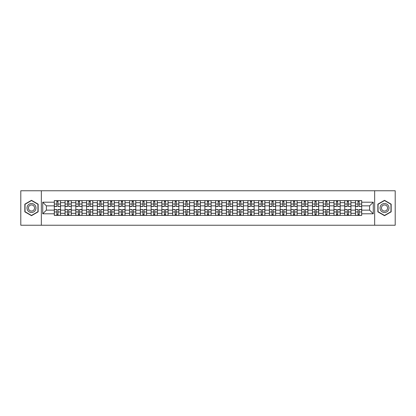 <?xml version="1.0" encoding="UTF-8"?>
<svg xmlns="http://www.w3.org/2000/svg" width="416" height="416" viewBox="0 0 416 416"><rect width="100%" height="100%" fill="white"/><g stroke="black" fill="none" stroke-linecap="round" stroke-linejoin="round"><path stroke-width="0.62" d="M374.655 225.238L395.2 225.238L395.2 190.762L20.8 190.762L20.8 225.238L374.655 225.238L374.655 190.762M65.068 215.41L65.068 202.691L60.518 202.691L60.518 215.41M60.518 202.691L60.518 200.59M65.068 202.691L65.068 200.59M71.271 200.59L71.271 215.41M75.821 215.41L75.821 200.59M82.03 200.59L82.03 215.41M86.58 215.41L86.58 200.59M92.784 200.59L92.784 215.41M97.334 215.41L97.334 200.59M103.542 200.59L103.542 215.41M108.092 215.41L108.092 200.59M114.296 200.59L114.296 215.41M118.846 215.41L118.846 200.59M125.055 200.59L125.055 215.41M129.605 215.41L129.605 200.59M135.808 200.59L135.808 215.41M140.358 215.41L140.358 200.59M146.567 200.59L146.567 215.41M151.117 215.41L151.117 200.59M157.321 200.59L157.321 215.41M161.871 215.41L161.871 200.59M168.08 200.59L168.08 215.41M172.63 215.41L172.63 200.59M178.833 200.59L178.833 215.41M183.383 215.41L183.383 200.59M189.592 200.59L189.592 215.41M194.142 215.41L194.142 200.59M200.346 200.59L200.346 215.41M204.896 215.41L204.896 200.59M211.104 200.59L211.104 215.41M215.654 215.41L215.654 200.59M221.858 200.59L221.858 215.41M226.408 215.41L226.408 200.59M232.617 200.59L232.617 215.41M237.167 215.41L237.167 200.59M243.37 200.59L243.37 215.41M247.92 215.41L247.92 200.59M254.129 200.59L254.129 215.41M258.679 215.41L258.679 200.59M264.883 200.59L264.883 215.41M269.433 215.41L269.433 200.59M275.642 200.59L275.642 215.41M280.192 215.41L280.192 200.59M286.395 200.59L286.395 215.41M290.945 215.41L290.945 200.59M297.154 200.59L297.154 215.41M301.704 215.41L301.704 200.59M307.908 200.59L307.908 215.41M312.458 215.41L312.458 200.59M318.666 200.59L318.666 215.41M323.216 215.41L323.216 200.59M329.42 200.59L329.42 215.41M333.97 215.41L333.97 200.59M340.179 200.59L340.179 215.41M344.729 215.41L344.729 200.59M350.932 200.59L350.932 215.41M355.482 215.41L355.482 200.59M355.482 210.137L350.932 210.137M344.729 210.137L340.179 210.137M333.97 210.137L329.42 210.137M323.216 210.137L318.666 210.137M312.458 210.137L307.908 210.137M301.704 210.137L297.154 210.137M290.945 210.137L286.395 210.137M280.192 210.137L275.642 210.137M269.433 210.137L264.883 210.137M258.679 210.137L254.129 210.137M247.92 210.137L243.37 210.137M237.167 210.137L232.617 210.137M226.408 210.137L221.858 210.137M215.654 210.137L211.104 210.137M204.896 210.137L200.346 210.137M194.142 210.137L189.592 210.137M183.383 210.137L178.833 210.137M172.63 210.137L168.08 210.137M161.871 210.137L157.321 210.137M151.117 210.137L146.567 210.137M140.358 210.137L135.808 210.137M129.605 210.137L125.055 210.137M118.846 210.137L114.296 210.137M108.092 210.137L103.542 210.137M97.334 210.137L92.784 210.137M86.58 210.137L82.03 210.137M75.821 210.137L71.271 210.137M65.068 210.137L60.518 210.137M355.482 205.863L350.932 205.863M344.729 205.863L340.179 205.863M333.97 205.863L329.42 205.863M323.216 205.863L318.666 205.863M312.458 205.863L307.908 205.863M301.704 205.863L297.154 205.863M290.945 205.863L286.395 205.863M280.192 205.863L275.642 205.863M269.433 205.863L264.883 205.863M258.679 205.863L254.129 205.863M247.92 205.863L243.37 205.863M237.167 205.863L232.617 205.863M226.408 205.863L221.858 205.863M215.654 205.863L211.104 205.863M204.896 205.863L200.346 205.863M194.142 205.863L189.592 205.863M183.383 205.863L178.833 205.863M172.63 205.863L168.08 205.863M161.871 205.863L157.321 205.863M151.117 205.863L146.567 205.863M140.358 205.863L135.808 205.863M129.605 205.863L125.055 205.863M118.846 205.863L114.296 205.863M108.092 205.863L103.542 205.863M97.334 205.863L92.784 205.863M86.58 205.863L82.03 205.863M75.821 205.863L71.271 205.863M65.068 205.863L60.518 205.863M46.379 210.137L54.309 210.137L54.309 205.863L46.379 205.863L46.379 210.137L42.728 213.793L42.728 202.207L54.309 202.207L54.309 205.863M361.691 205.863L361.691 210.137L369.621 210.137L369.621 205.863L361.691 205.863L361.691 200.59L54.309 200.59L54.309 202.207M361.691 202.207L373.272 202.207L373.272 213.793L361.691 213.793L361.691 210.137M54.309 210.137L54.309 215.41L361.691 215.41L361.691 213.793M54.309 213.793L42.728 213.793M41.345 225.238L41.345 190.762M38.142 204.157L31.486 200.314L24.835 204.157L24.835 211.843L31.486 215.686L38.142 211.843L38.142 204.157M391.165 204.157L384.514 200.314L377.858 204.157L377.858 211.843L384.514 215.686L391.165 211.843L391.165 204.157M58.001 214.38L56.826 214.38M56.826 201.62L58.001 201.62M68.754 214.38L67.584 214.38M67.584 201.62L68.754 201.62M79.513 214.38L78.338 214.38M78.338 201.62L79.513 201.62M90.267 214.38L89.097 214.38M89.097 201.62L90.267 201.62M101.026 214.38L99.85 214.38M99.85 201.62L101.026 201.62M111.779 214.38L110.609 214.38M110.609 201.62L111.779 201.62M122.538 214.38L121.363 214.38M121.363 201.62L122.538 201.62M133.292 214.38L132.122 214.38M132.122 201.62L133.292 201.62M144.05 214.38L142.875 214.38M142.875 201.62L144.05 201.62M154.804 214.38L153.634 214.38M153.634 201.62L154.804 201.62M165.563 214.38L164.388 214.38M164.388 201.62L165.563 201.62M176.316 214.38L175.146 214.38M175.146 201.62L176.316 201.62M187.075 214.38L185.9 214.38M185.9 201.62L187.075 201.62M197.829 214.38L196.659 214.38M196.659 201.62L197.829 201.62M208.588 214.38L207.412 214.38M207.412 201.62L208.588 201.62M219.341 214.38L218.171 214.38M218.171 201.62L219.341 201.62M230.1 214.38L228.925 214.38M228.925 201.62L230.1 201.62M240.854 214.38L239.684 214.38M239.684 201.62L240.854 201.62M251.612 214.38L250.437 214.38M250.437 201.62L251.612 201.62M262.366 214.38L261.196 214.38M261.196 201.62L262.366 201.62M273.125 214.38L271.95 214.38M271.95 201.62L273.125 201.62M283.878 214.38L282.708 214.38M282.708 201.62L283.878 201.62M294.637 214.38L293.462 214.38M293.462 201.62L294.637 201.62M305.391 214.38L304.221 214.38M304.221 201.62L305.391 201.62M316.15 214.38L314.974 214.38M314.974 201.62L316.15 201.62M326.903 214.38L325.733 214.38M325.733 201.62L326.903 201.62M337.662 214.38L336.487 214.38M336.487 201.62L337.662 201.62M348.416 214.38L347.246 214.38M347.246 201.62L348.416 201.62M359.174 214.38L357.999 214.38M357.999 201.62L359.174 201.62M42.728 202.207L46.379 205.863M369.621 210.137L373.272 213.793M369.621 205.863L373.272 202.207M58.001 206.372L60.481 206.518L58.001 206.518L58.001 200.658L60.481 200.658L59.103 200.658M60.481 206.372L60.481 200.658M56.826 201.552L58.001 201.552M55.723 200.658L54.345 200.658L54.345 206.518L56.826 206.518L56.826 200.658L55.827 200.658M54.345 200.658L58.999 200.658M56.826 209.628L54.345 209.482L56.826 209.482L56.826 215.342L54.345 215.342L55.723 215.342M54.345 209.628L54.345 215.342M58.001 214.448L56.826 214.448M59.103 215.342L60.481 215.342L60.481 209.482L58.001 209.482L58.001 215.342L58.999 215.342M60.481 215.342L55.827 215.342M68.754 206.372L71.235 206.518L68.754 206.518L68.754 200.658L71.235 200.658L69.857 200.658M71.235 206.372L71.235 200.658M67.584 201.552L68.754 201.552M66.482 200.658L65.099 200.658L65.099 206.518L67.584 206.518L67.584 200.658L66.581 200.658M65.099 200.658L69.753 200.658M79.513 206.372L81.994 206.518L79.513 206.518L79.513 200.658L81.994 200.658L80.616 200.658M81.994 206.372L81.994 200.658M78.338 201.552L79.513 201.552M77.236 200.658L75.858 200.658L75.858 206.518L78.338 206.518L78.338 200.658L77.34 200.658M75.858 200.658L80.512 200.658M27.607 210.241A4.482 4.482 0 0 0 33.727 211.879A4.482 4.482 0 0 0 35.37 205.759A4.482 4.482 0 0 0 29.245 204.121A4.482 4.482 0 0 0 27.607 210.241M28.829 209.534A3.068 3.068 0 0 0 33.02 210.657A3.068 3.068 0 0 0 34.143 206.466A3.068 3.068 0 0 0 29.952 205.343A3.068 3.068 0 0 0 28.829 209.534M31.486 200.554L37.934 204.277L37.934 211.723L31.486 215.446L25.038 211.723L25.038 204.277L31.486 200.554M380.63 210.241A4.482 4.482 0 0 0 386.755 211.879A4.482 4.482 0 0 0 388.393 205.759A4.482 4.482 0 0 0 382.273 204.121A4.482 4.482 0 0 0 380.63 210.241M381.857 209.534A3.068 3.068 0 0 0 386.048 210.657A3.068 3.068 0 0 0 387.171 206.466A3.068 3.068 0 0 0 382.98 205.343A3.068 3.068 0 0 0 381.857 209.534M384.514 200.554L390.962 204.277L390.962 211.723L384.514 215.446L378.066 211.723L378.066 204.277L384.514 200.554M67.584 209.628L65.099 209.482L67.584 209.482L67.584 215.342L65.099 215.342L66.482 215.342M65.099 209.628L65.099 215.342M68.754 214.448L67.584 214.448M69.857 215.342L71.235 215.342L71.235 209.482L68.754 209.482L68.754 215.342L69.753 215.342M71.235 215.342L66.581 215.342M78.338 209.628L75.858 209.482L78.338 209.482L78.338 215.342L75.858 215.342L77.236 215.342M75.858 209.628L75.858 215.342M79.513 214.448L78.338 214.448M80.616 215.342L81.994 215.342L81.994 209.482L79.513 209.482L79.513 215.342L80.512 215.342M81.994 215.342L77.34 215.342M90.267 206.372L92.747 206.518L90.267 206.518L90.267 200.658L92.747 200.658L91.369 200.658M92.747 206.372L92.747 200.658M89.097 201.552L90.267 201.552M87.994 200.658L86.611 200.658L86.611 206.518L89.097 206.518L89.097 200.658L88.093 200.658M86.611 200.658L91.265 200.658M101.026 206.372L103.506 206.518L101.026 206.518L101.026 200.658L103.506 200.658L102.128 200.658M103.506 206.372L103.506 200.658M99.85 201.552L101.026 201.552M98.748 200.658L97.37 200.658L97.37 206.518L99.85 206.518L99.85 200.658L98.852 200.658M97.37 200.658L102.024 200.658M111.779 206.372L114.26 206.518L111.779 206.518L111.779 200.658L114.26 200.658L112.882 200.658M114.26 206.372L114.26 200.658M110.609 201.552L111.779 201.552M109.507 200.658L108.124 200.658L108.124 206.518L110.609 206.518L110.609 200.658L109.606 200.658M108.124 200.658L112.778 200.658M89.097 209.628L86.611 209.482L89.097 209.482L89.097 215.342L86.611 215.342L87.994 215.342M86.611 209.628L86.611 215.342M90.267 214.448L89.097 214.448M91.369 215.342L92.747 215.342L92.747 209.482L90.267 209.482L90.267 215.342L91.265 215.342M92.747 215.342L88.093 215.342M99.85 209.628L97.37 209.482L99.85 209.482L99.85 215.342L97.37 215.342L98.748 215.342M97.37 209.628L97.37 215.342M101.026 214.448L99.85 214.448M102.128 215.342L103.506 215.342L103.506 209.482L101.026 209.482L101.026 215.342L102.024 215.342M103.506 215.342L98.852 215.342M110.609 209.628L108.124 209.482L110.609 209.482L110.609 215.342L108.124 215.342L109.507 215.342M108.124 209.628L108.124 215.342M111.779 214.448L110.609 214.448M112.882 215.342L114.26 215.342L114.26 209.482L111.779 209.482L111.779 215.342L112.778 215.342M114.26 215.342L109.606 215.342M122.538 206.372L125.018 206.518L122.538 206.518L122.538 200.658L125.018 200.658L123.64 200.658M125.018 206.372L125.018 200.658M121.363 201.552L122.538 201.552M120.26 200.658L118.882 200.658L118.882 206.518L121.363 206.518L121.363 200.658L120.364 200.658M118.882 200.658L123.536 200.658M121.363 209.628L118.882 209.482L121.363 209.482L121.363 215.342L118.882 215.342L120.26 215.342M118.882 209.628L118.882 215.342M122.538 214.448L121.363 214.448M123.64 215.342L125.018 215.342L125.018 209.482L122.538 209.482L122.538 215.342L123.536 215.342M125.018 215.342L120.364 215.342M133.292 206.372L135.772 206.518L133.292 206.518L133.292 200.658L135.772 200.658L134.394 200.658M135.772 206.372L135.772 200.658M132.122 201.552L133.292 201.552M131.019 200.658L129.636 200.658L129.636 206.518L132.122 206.518L132.122 200.658L131.118 200.658M129.636 200.658L134.29 200.658M132.122 209.628L129.636 209.482L132.122 209.482L132.122 215.342L129.636 215.342L131.019 215.342M129.636 209.628L129.636 215.342M133.292 214.448L132.122 214.448M134.394 215.342L135.772 215.342L135.772 209.482L133.292 209.482L133.292 215.342L134.29 215.342M135.772 215.342L131.118 215.342M144.05 206.372L146.531 206.518L144.05 206.518L144.05 200.658L146.531 200.658L145.153 200.658M146.531 206.372L146.531 200.658M142.875 201.552L144.05 201.552M141.773 200.658L140.395 200.658L140.395 206.518L142.875 206.518L142.875 200.658L141.877 200.658M140.395 200.658L145.049 200.658M142.875 209.628L140.395 209.482L142.875 209.482L142.875 215.342L140.395 215.342L141.773 215.342M140.395 209.628L140.395 215.342M144.05 214.448L142.875 214.448M145.153 215.342L146.531 215.342L146.531 209.482L144.05 209.482L144.05 215.342L145.049 215.342M146.531 215.342L141.877 215.342M154.804 206.372L157.29 206.518L154.804 206.518L154.804 200.658L157.29 200.658L155.906 200.658M157.29 206.372L157.29 200.658M153.634 201.552L154.804 201.552M152.532 200.658L151.148 200.658L151.148 206.518L153.634 206.518L153.634 200.658L152.63 200.658M151.148 200.658L155.802 200.658M153.634 209.628L151.148 209.482L153.634 209.482L153.634 215.342L151.148 215.342L152.532 215.342M151.148 209.628L151.148 215.342M154.804 214.448L153.634 214.448M155.906 215.342L157.29 215.342L157.29 209.482L154.804 209.482L154.804 215.342L155.802 215.342M157.29 215.342L152.63 215.342M165.563 206.372L168.043 206.518L165.563 206.518L165.563 200.658L168.043 200.658L166.665 200.658M168.043 206.372L168.043 200.658M164.388 201.552L165.563 201.552M163.285 200.658L161.907 200.658L161.907 206.518L164.388 206.518L164.388 200.658L163.389 200.658M161.907 200.658L166.561 200.658M176.316 206.372L178.802 206.518L176.316 206.518L176.316 200.658L178.802 200.658L177.419 200.658M178.802 206.372L178.802 200.658M175.146 201.552L176.316 201.552M174.044 200.658L172.661 200.658L172.661 206.518L175.146 206.518L175.146 200.658L174.148 200.658M172.661 200.658L177.315 200.658M187.075 206.372L189.556 206.518L187.075 206.518L187.075 200.658L189.556 200.658L188.178 200.658M189.556 206.372L189.556 200.658M185.9 201.552L187.075 201.552M184.798 200.658L183.42 200.658L183.42 206.518L185.9 206.518L185.9 200.658L184.902 200.658M183.42 200.658L188.074 200.658M197.829 206.372L200.314 206.518L197.829 206.518L197.829 200.658L200.314 200.658L198.931 200.658M200.314 206.372L200.314 200.658M196.659 201.552L197.829 201.552M195.556 200.658L194.173 200.658L194.173 206.518L196.659 206.518L196.659 200.658L195.66 200.658M194.173 200.658L198.827 200.658M208.588 206.372L211.068 206.518L208.588 206.518L208.588 200.658L211.068 200.658L209.69 200.658M211.068 206.372L211.068 200.658M207.412 201.552L208.588 201.552M206.31 200.658L204.932 200.658L204.932 206.518L207.412 206.518L207.412 200.658L206.414 200.658M204.932 200.658L209.586 200.658M219.341 206.372L221.827 206.518L219.341 206.518L219.341 200.658L221.827 200.658L220.444 200.658M221.827 206.372L221.827 200.658M218.171 201.552L219.341 201.552M217.069 200.658L215.686 200.658L215.686 206.518L218.171 206.518L218.171 200.658L217.173 200.658M215.686 200.658L220.34 200.658M164.388 209.628L161.907 209.482L164.388 209.482L164.388 215.342L161.907 215.342L163.285 215.342M161.907 209.628L161.907 215.342M165.563 214.448L164.388 214.448M166.665 215.342L168.043 215.342L168.043 209.482L165.563 209.482L165.563 215.342L166.561 215.342M168.043 215.342L163.389 215.342M175.146 209.628L172.661 209.482L175.146 209.482L175.146 215.342L172.661 215.342L174.044 215.342M172.661 209.628L172.661 215.342M176.316 214.448L175.146 214.448M177.419 215.342L178.802 215.342L178.802 209.482L176.316 209.482L176.316 215.342L177.315 215.342M178.802 215.342L174.148 215.342M185.9 209.628L183.42 209.482L185.9 209.482L185.9 215.342L183.42 215.342L184.798 215.342M183.42 209.628L183.42 215.342M187.075 214.448L185.9 214.448M188.178 215.342L189.556 215.342L189.556 209.482L187.075 209.482L187.075 215.342L188.074 215.342M189.556 215.342L184.902 215.342M196.659 209.628L194.173 209.482L196.659 209.482L196.659 215.342L194.173 215.342L195.556 215.342M194.173 209.628L194.173 215.342M197.829 214.448L196.659 214.448M198.931 215.342L200.314 215.342L200.314 209.482L197.829 209.482L197.829 215.342L198.827 215.342M200.314 215.342L195.66 215.342M207.412 209.628L204.932 209.482L207.412 209.482L207.412 215.342L204.932 215.342L206.31 215.342M204.932 209.628L204.932 215.342M208.588 214.448L207.412 214.448M209.69 215.342L211.068 215.342L211.068 209.482L208.588 209.482L208.588 215.342L209.586 215.342M211.068 215.342L206.414 215.342M218.171 209.628L215.686 209.482L218.171 209.482L218.171 215.342L215.686 215.342L217.069 215.342M215.686 209.628L215.686 215.342M219.341 214.448L218.171 214.448M220.444 215.342L221.827 215.342L221.827 209.482L219.341 209.482L219.341 215.342L220.34 215.342M221.827 215.342L217.173 215.342M230.1 206.372L232.58 206.518L230.1 206.518L230.1 200.658L232.58 200.658L231.202 200.658M232.58 206.372L232.58 200.658M228.925 201.552L230.1 201.552M227.822 200.658L226.444 200.658L226.444 206.518L228.925 206.518L228.925 200.658L227.926 200.658M226.444 200.658L231.098 200.658M228.925 209.628L226.444 209.482L228.925 209.482L228.925 215.342L226.444 215.342L227.822 215.342M226.444 209.628L226.444 215.342M230.1 214.448L228.925 214.448M231.202 215.342L232.58 215.342L232.58 209.482L230.1 209.482L230.1 215.342L231.098 215.342M232.58 215.342L227.926 215.342M240.854 206.372L243.339 206.518L240.854 206.518L240.854 200.658L243.339 200.658L241.956 200.658M243.339 206.372L243.339 200.658M239.684 201.552L240.854 201.552M238.581 200.658L237.198 200.658L237.198 206.518L239.684 206.518L239.684 200.658L238.685 200.658M237.198 200.658L241.852 200.658M239.684 209.628L237.198 209.482L239.684 209.482L239.684 215.342L237.198 215.342L238.581 215.342M237.198 209.628L237.198 215.342M240.854 214.448L239.684 214.448M241.956 215.342L243.339 215.342L243.339 209.482L240.854 209.482L240.854 215.342L241.852 215.342M243.339 215.342L238.685 215.342M251.612 206.372L254.093 206.518L251.612 206.518L251.612 200.658L254.093 200.658L252.715 200.658M254.093 206.372L254.093 200.658M250.437 201.552L251.612 201.552M249.335 200.658L247.957 200.658L247.957 206.518L250.437 206.518L250.437 200.658L249.439 200.658M247.957 200.658L252.611 200.658M250.437 209.628L247.957 209.482L250.437 209.482L250.437 215.342L247.957 215.342L249.335 215.342M247.957 209.628L247.957 215.342M251.612 214.448L250.437 214.448M252.715 215.342L254.093 215.342L254.093 209.482L251.612 209.482L251.612 215.342L252.611 215.342M254.093 215.342L249.439 215.342M262.366 206.372L264.852 206.518L262.366 206.518L262.366 200.658L264.852 200.658L263.468 200.658M264.852 206.372L264.852 200.658M261.196 201.552L262.366 201.552M260.094 200.658L258.71 200.658L258.71 206.518L261.196 206.518L261.196 200.658L260.198 200.658M258.71 200.658L263.37 200.658M261.196 209.628L258.71 209.482L261.196 209.482L261.196 215.342L258.71 215.342L260.094 215.342M258.71 209.628L258.71 215.342M262.366 214.448L261.196 214.448M263.468 215.342L264.852 215.342L264.852 209.482L262.366 209.482L262.366 215.342L263.37 215.342M264.852 215.342L260.198 215.342M273.125 206.372L275.605 206.518L273.125 206.518L273.125 200.658L275.605 200.658L274.227 200.658M275.605 206.372L275.605 200.658M271.95 201.552L273.125 201.552M270.847 200.658L269.469 200.658L269.469 206.518L271.95 206.518L271.95 200.658L270.951 200.658M269.469 200.658L274.123 200.658M271.95 209.628L269.469 209.482L271.95 209.482L271.95 215.342L269.469 215.342L270.847 215.342M269.469 209.628L269.469 215.342M273.125 214.448L271.95 214.448M274.227 215.342L275.605 215.342L275.605 209.482L273.125 209.482L273.125 215.342L274.123 215.342M275.605 215.342L270.951 215.342M283.878 206.372L286.364 206.518L283.878 206.518L283.878 200.658L286.364 200.658L284.981 200.658M286.364 206.372L286.364 200.658M282.708 201.552L283.878 201.552M281.606 200.658L280.228 200.658L280.228 206.518L282.708 206.518L282.708 200.658L281.71 200.658M280.228 200.658L284.882 200.658M282.708 209.628L280.228 209.482L282.708 209.482L282.708 215.342L280.228 215.342L281.606 215.342M280.228 209.628L280.228 215.342M283.878 214.448L282.708 214.448M284.981 215.342L286.364 215.342L286.364 209.482L283.878 209.482L283.878 215.342L284.882 215.342M286.364 215.342L281.71 215.342M294.637 206.372L297.118 206.518L294.637 206.518L294.637 200.658L297.118 200.658L295.74 200.658M297.118 206.372L297.118 200.658M293.462 201.552L294.637 201.552M292.36 200.658L290.982 200.658L290.982 206.518L293.462 206.518L293.462 200.658L292.464 200.658M290.982 200.658L295.636 200.658M293.462 209.628L290.982 209.482L293.462 209.482L293.462 215.342L290.982 215.342L292.36 215.342M290.982 209.628L290.982 215.342M294.637 214.448L293.462 214.448M295.74 215.342L297.118 215.342L297.118 209.482L294.637 209.482L294.637 215.342L295.636 215.342M297.118 215.342L292.464 215.342M305.391 206.372L307.876 206.518L305.391 206.518L305.391 200.658L307.876 200.658L306.493 200.658M307.876 206.372L307.876 200.658M304.221 201.552L305.391 201.552M303.118 200.658L301.74 200.658L301.74 206.518L304.221 206.518L304.221 200.658L303.222 200.658M301.74 200.658L306.394 200.658M304.221 209.628L301.74 209.482L304.221 209.482L304.221 215.342L301.74 215.342L303.118 215.342M301.74 209.628L301.74 215.342M305.391 214.448L304.221 214.448M306.493 215.342L307.876 215.342L307.876 209.482L305.391 209.482L305.391 215.342L306.394 215.342M307.876 215.342L303.222 215.342M316.15 206.372L318.63 206.518L316.15 206.518L316.15 200.658L318.63 200.658L317.252 200.658M318.63 206.372L318.63 200.658M314.974 201.552L316.15 201.552M313.872 200.658L312.494 200.658L312.494 206.518L314.974 206.518L314.974 200.658L313.976 200.658M312.494 200.658L317.148 200.658M314.974 209.628L312.494 209.482L314.974 209.482L314.974 215.342L312.494 215.342L313.872 215.342M312.494 209.628L312.494 215.342M316.15 214.448L314.974 214.448M317.252 215.342L318.63 215.342L318.63 209.482L316.15 209.482L316.15 215.342L317.148 215.342M318.63 215.342L313.976 215.342M326.903 206.372L329.389 206.518L326.903 206.518L326.903 200.658L329.389 200.658L328.006 200.658M329.389 206.372L329.389 200.658M325.733 201.552L326.903 201.552M324.631 200.658L323.253 200.658L323.253 206.518L325.733 206.518L325.733 200.658L324.735 200.658M323.253 200.658L327.907 200.658M325.733 209.628L323.253 209.482L325.733 209.482L325.733 215.342L323.253 215.342L324.631 215.342M323.253 209.628L323.253 215.342M326.903 214.448L325.733 214.448M328.006 215.342L329.389 215.342L329.389 209.482L326.903 209.482L326.903 215.342L327.907 215.342M329.389 215.342L324.735 215.342M337.662 206.372L340.142 206.518L337.662 206.518L337.662 200.658L340.142 200.658L338.764 200.658M340.142 206.372L340.142 200.658M336.487 201.552L337.662 201.552M335.384 200.658L334.006 200.658L334.006 206.518L336.487 206.518L336.487 200.658L335.488 200.658M334.006 200.658L338.66 200.658M336.487 209.628L334.006 209.482L336.487 209.482L336.487 215.342L334.006 215.342L335.384 215.342M334.006 209.628L334.006 215.342M337.662 214.448L336.487 214.448M338.764 215.342L340.142 215.342L340.142 209.482L337.662 209.482L337.662 215.342L338.66 215.342M340.142 215.342L335.488 215.342M348.416 206.372L350.901 206.518L348.416 206.518L348.416 200.658L350.901 200.658L349.518 200.658M350.901 206.372L350.901 200.658M347.246 201.552L348.416 201.552M346.143 200.658L344.765 200.658L344.765 206.518L347.246 206.518L347.246 200.658L346.247 200.658M344.765 200.658L349.419 200.658M347.246 209.628L344.765 209.482L347.246 209.482L347.246 215.342L344.765 215.342L346.143 215.342M344.765 209.628L344.765 215.342M348.416 214.448L347.246 214.448M349.518 215.342L350.901 215.342L350.901 209.482L348.416 209.482L348.416 215.342L349.419 215.342M350.901 215.342L346.247 215.342M359.174 206.372L361.655 206.518L359.174 206.518L359.174 200.658L361.655 200.658L360.277 200.658M361.655 206.372L361.655 200.658M357.999 201.552L359.174 201.552M356.897 200.658L355.519 200.658L355.519 206.518L357.999 206.518L357.999 200.658L357.001 200.658M355.519 200.658L360.173 200.658M357.999 209.628L355.519 209.482L357.999 209.482L357.999 215.342L355.519 215.342L356.897 215.342M355.519 209.628L355.519 215.342M359.174 214.448L357.999 214.448M360.277 215.342L361.655 215.342L361.655 209.482L359.174 209.482L359.174 215.342L360.173 215.342M361.655 215.342L357.001 215.342M344.729 202.691L340.179 202.691M333.97 202.691L329.42 202.691M323.216 202.691L318.666 202.691M312.458 202.691L307.908 202.691M301.704 202.691L297.154 202.691M290.945 202.691L286.395 202.691M280.192 202.691L275.642 202.691M269.433 202.691L264.883 202.691M258.679 202.691L254.129 202.691M247.92 202.691L243.37 202.691M237.167 202.691L232.617 202.691M226.408 202.691L221.858 202.691M215.654 202.691L211.104 202.691M204.896 202.691L200.346 202.691M194.142 202.691L189.592 202.691M183.383 202.691L178.833 202.691M172.63 202.691L168.08 202.691M161.871 202.691L157.321 202.691M151.117 202.691L146.567 202.691M140.358 202.691L135.808 202.691M129.605 202.691L125.055 202.691M118.846 202.691L114.296 202.691M108.092 202.691L103.542 202.691M97.334 202.691L92.784 202.691M86.58 202.691L82.03 202.691M75.821 202.691L71.271 202.691M355.482 202.691L350.932 202.691M344.729 213.309L340.179 213.309M333.97 213.309L329.42 213.309M323.216 213.309L318.666 213.309M312.458 213.309L307.908 213.309M301.704 213.309L297.154 213.309M290.945 213.309L286.395 213.309M280.192 213.309L275.642 213.309M269.433 213.309L264.883 213.309M258.679 213.309L254.129 213.309M247.92 213.309L243.37 213.309M237.167 213.309L232.617 213.309M226.408 213.309L221.858 213.309M215.654 213.309L211.104 213.309M204.896 213.309L200.346 213.309M194.142 213.309L189.592 213.309M183.383 213.309L178.833 213.309M172.63 213.309L168.08 213.309M161.871 213.309L157.321 213.309M151.117 213.309L146.567 213.309M140.358 213.309L135.808 213.309M129.605 213.309L125.055 213.309M118.846 213.309L114.296 213.309M108.092 213.309L103.542 213.309M97.334 213.309L92.784 213.309M86.58 213.309L82.03 213.309M75.821 213.309L71.271 213.309M65.068 213.309L60.518 213.309M355.482 213.309L350.932 213.309M58.001 204.043L60.481 204.043M54.345 206.372L56.826 206.372M54.345 204.043L56.826 204.043M56.826 211.957L54.345 211.957M60.481 209.628L58.001 209.628M60.481 211.957L58.001 211.957M68.754 204.043L71.235 204.043M65.099 206.372L67.584 206.372M65.099 204.043L67.584 204.043M79.513 204.043L81.994 204.043M75.858 206.372L78.338 206.372M75.858 204.043L78.338 204.043M67.584 211.957L65.099 211.957M71.235 209.628L68.754 209.628M71.235 211.957L68.754 211.957M78.338 211.957L75.858 211.957M81.994 209.628L79.513 209.628M81.994 211.957L79.513 211.957M90.267 204.043L92.747 204.043M86.611 206.372L89.097 206.372M86.611 204.043L89.097 204.043M101.026 204.043L103.506 204.043M97.37 206.372L99.85 206.372M97.37 204.043L99.85 204.043M111.779 204.043L114.26 204.043M108.124 206.372L110.609 206.372M108.124 204.043L110.609 204.043M89.097 211.957L86.611 211.957M92.747 209.628L90.267 209.628M92.747 211.957L90.267 211.957M99.85 211.957L97.37 211.957M103.506 209.628L101.026 209.628M103.506 211.957L101.026 211.957M110.609 211.957L108.124 211.957M114.26 209.628L111.779 209.628M114.26 211.957L111.779 211.957M122.538 204.043L125.018 204.043M118.882 206.372L121.363 206.372M118.882 204.043L121.363 204.043M121.363 211.957L118.882 211.957M125.018 209.628L122.538 209.628M125.018 211.957L122.538 211.957M133.292 204.043L135.772 204.043M129.636 206.372L132.122 206.372M129.636 204.043L132.122 204.043M132.122 211.957L129.636 211.957M135.772 209.628L133.292 209.628M135.772 211.957L133.292 211.957M144.05 204.043L146.531 204.043M140.395 206.372L142.875 206.372M140.395 204.043L142.875 204.043M142.875 211.957L140.395 211.957M146.531 209.628L144.05 209.628M146.531 211.957L144.05 211.957M154.804 204.043L157.29 204.043M151.148 206.372L153.634 206.372M151.148 204.043L153.634 204.043M153.634 211.957L151.148 211.957M157.29 209.628L154.804 209.628M157.29 211.957L154.804 211.957M165.563 204.043L168.043 204.043M161.907 206.372L164.388 206.372M161.907 204.043L164.388 204.043M176.316 204.043L178.802 204.043M172.661 206.372L175.146 206.372M172.661 204.043L175.146 204.043M187.075 204.043L189.556 204.043M183.42 206.372L185.9 206.372M183.42 204.043L185.9 204.043M197.829 204.043L200.314 204.043M194.173 206.372L196.659 206.372M194.173 204.043L196.659 204.043M208.588 204.043L211.068 204.043M204.932 206.372L207.412 206.372M204.932 204.043L207.412 204.043M219.341 204.043L221.827 204.043M215.686 206.372L218.171 206.372M215.686 204.043L218.171 204.043M164.388 211.957L161.907 211.957M168.043 209.628L165.563 209.628M168.043 211.957L165.563 211.957M175.146 211.957L172.661 211.957M178.802 209.628L176.316 209.628M178.802 211.957L176.316 211.957M185.9 211.957L183.42 211.957M189.556 209.628L187.075 209.628M189.556 211.957L187.075 211.957M196.659 211.957L194.173 211.957M200.314 209.628L197.829 209.628M200.314 211.957L197.829 211.957M207.412 211.957L204.932 211.957M211.068 209.628L208.588 209.628M211.068 211.957L208.588 211.957M218.171 211.957L215.686 211.957M221.827 209.628L219.341 209.628M221.827 211.957L219.341 211.957M230.1 204.043L232.58 204.043M226.444 206.372L228.925 206.372M226.444 204.043L228.925 204.043M228.925 211.957L226.444 211.957M232.58 209.628L230.1 209.628M232.58 211.957L230.1 211.957M240.854 204.043L243.339 204.043M237.198 206.372L239.684 206.372M237.198 204.043L239.684 204.043M239.684 211.957L237.198 211.957M243.339 209.628L240.854 209.628M243.339 211.957L240.854 211.957M251.612 204.043L254.093 204.043M247.957 206.372L250.437 206.372M247.957 204.043L250.437 204.043M250.437 211.957L247.957 211.957M254.093 209.628L251.612 209.628M254.093 211.957L251.612 211.957M262.366 204.043L264.852 204.043M258.71 206.372L261.196 206.372M258.71 204.043L261.196 204.043M261.196 211.957L258.71 211.957M264.852 209.628L262.366 209.628M264.852 211.957L262.366 211.957M273.125 204.043L275.605 204.043M269.469 206.372L271.95 206.372M269.469 204.043L271.95 204.043M271.95 211.957L269.469 211.957M275.605 209.628L273.125 209.628M275.605 211.957L273.125 211.957M283.878 204.043L286.364 204.043M280.228 206.372L282.708 206.372M280.228 204.043L282.708 204.043M282.708 211.957L280.228 211.957M286.364 209.628L283.878 209.628M286.364 211.957L283.878 211.957M294.637 204.043L297.118 204.043M290.982 206.372L293.462 206.372M290.982 204.043L293.462 204.043M293.462 211.957L290.982 211.957M297.118 209.628L294.637 209.628M297.118 211.957L294.637 211.957M305.391 204.043L307.876 204.043M301.74 206.372L304.221 206.372M301.74 204.043L304.221 204.043M304.221 211.957L301.74 211.957M307.876 209.628L305.391 209.628M307.876 211.957L305.391 211.957M316.15 204.043L318.63 204.043M312.494 206.372L314.974 206.372M312.494 204.043L314.974 204.043M314.974 211.957L312.494 211.957M318.63 209.628L316.15 209.628M318.63 211.957L316.15 211.957M326.903 204.043L329.389 204.043M323.253 206.372L325.733 206.372M323.253 204.043L325.733 204.043M325.733 211.957L323.253 211.957M329.389 209.628L326.903 209.628M329.389 211.957L326.903 211.957M337.662 204.043L340.142 204.043M334.006 206.372L336.487 206.372M334.006 204.043L336.487 204.043M336.487 211.957L334.006 211.957M340.142 209.628L337.662 209.628M340.142 211.957L337.662 211.957M348.416 204.043L350.901 204.043M344.765 206.372L347.246 206.372M344.765 204.043L347.246 204.043M347.246 211.957L344.765 211.957M350.901 209.628L348.416 209.628M350.901 211.957L348.416 211.957M359.174 204.043L361.655 204.043M355.519 206.372L357.999 206.372M355.519 204.043L357.999 204.043M357.999 211.957L355.519 211.957M361.655 209.628L359.174 209.628M361.655 211.957L359.174 211.957"/></g></svg>
